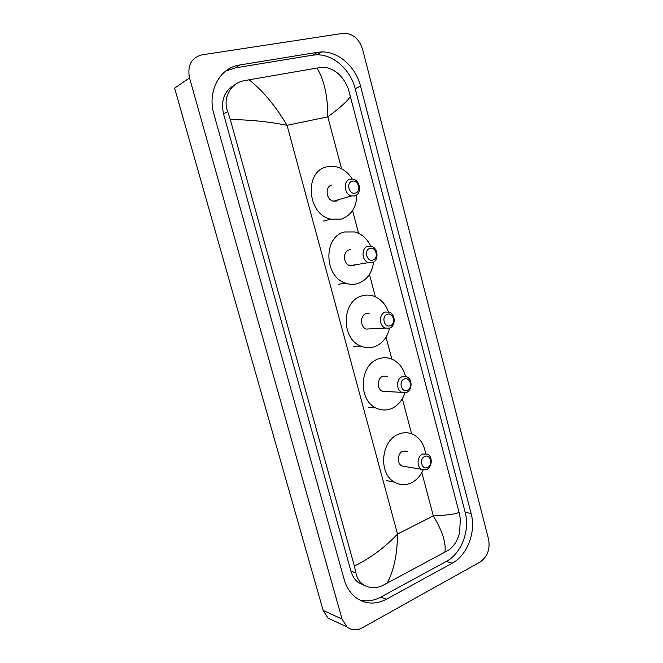 <?xml version="1.0" encoding="UTF-8"?>
<svg xmlns="http://www.w3.org/2000/svg" width="663" height="663" viewBox="0 0 663 663"><rect width="100%" height="100%" fill="white"/><g stroke="black" fill="none" stroke-linecap="round" stroke-linejoin="round"><path stroke-width="0.99" d="M333.646 620.717L327.895 618.024L323.13 610.399L174.618 88.129L189.51 77.936C187.19 65.446 191.367 57.756 202.024 54.847L344.337 33.15C353.155 33.714 359.23 39.076 362.553 49.236L488.573 539.226C490.297 549.204 487.462 556.812 480.053 562.042L362.089 627.902C356.561 630.77 351.514 630.447 346.94 626.925L342.058 619.06L189.51 77.936M317.61 52.294L239.782 64.974C219.834 67.618 207.03 91.27 213.909 114.127L344.188 579.479C346.376 587.07 350.188 593.029 355.608 597.363C365.172 604.266 375.457 604.896 386.454 599.236L452.199 563.21C467.465 555.213 476.191 531.825 471.136 513.568L360.539 86.165C355.882 67.079 338.627 51.441 321.812 51.929L317.61 52.294L312.522 55.186L235.208 67.891L225.644 71.107M359.371 599.849C366.581 601.78 373.75 600.844 380.869 597.048L446.29 561.437C461.481 553.522 470.183 530.35 465.153 512.25L355.202 88.676C350.57 69.772 333.414 54.308 316.699 54.822L312.522 55.186M234.719 84.897C224.384 90.649 220.655 100.328 223.539 113.912L350.942 571.175C352.335 576.039 354.804 579.827 358.327 582.545L364.667 585.52M350.619 95.961C348.647 100.038 341.039 107 327.812 116.862C327.812 96.135 324.199 79.858 316.98 68.04L324.298 67.245C335.08 68.894 343.078 76.013 348.274 88.618L459.053 512.259L460.354 518.839L459.567 532.936L458.514 536.458C456.235 542.641 452.904 547.207 448.536 550.157L382.51 585.611C375.117 588.769 368.487 588.288 362.611 584.178C359.064 581.426 356.843 577.705 355.956 573.014L354.374 566.036C370.501 558.113 384.888 547.456 397.527 534.046C397.294 554.517 393.789 570.967 387.01 583.407M316.98 68.04L249.114 79.8C263.095 91.022 275.742 106.188 287.046 125.299C268.813 121.677 249.893 119.754 230.285 119.547L354.374 566.036M230.285 119.547L227.699 111.616C222.403 98.132 230.625 83.041 243.901 80.778L249.114 79.8M444.873 552.32C446.323 543.221 442.47 531.088 433.304 515.913C448.055 515.151 456.641 513.933 459.053 512.259M355.31 193.074C349.094 195.021 345.796 182.549 352.194 181.231C358.41 179.358 361.65 191.715 355.31 193.074M354.622 195.917L351.622 195.933C344.039 194.582 342.854 180.568 350.213 179.176L352.989 179.143C360.647 180.344 362.006 194.408 354.622 195.917M331.981 184.944C324.762 186.32 325.914 199.878 333.356 201.171L336.29 201.138L339.033 199.538M356.843 194.789C356.545 207.378 351.291 215.492 341.089 219.146L330.812 219.171C306.994 214.489 303.911 170.797 327.141 166.761L335.188 166.554C342.241 168.004 347.926 172.165 352.235 179.027M372.938 260.02C366.854 262.225 363.614 249.984 369.879 248.401C375.962 246.263 379.145 258.388 372.938 260.02M372.208 262.656L368.529 262.614C361.575 260.783 361.07 247.846 367.882 246.23L371.371 246.255C378.382 247.962 379.054 260.94 372.208 262.656M350.404 249.611L349.26 249.835C342.58 251.41 343.061 263.932 349.882 265.697L353.495 265.73L355.318 264.802M373.518 262.076C372.158 272.891 367.053 280.01 358.202 283.416C354.133 284.709 349.998 284.642 345.796 283.217C323.983 277.043 322.997 236.691 344.503 231.975L354.854 231.934C361.832 234.014 367.12 238.73 370.716 246.089M390.242 325.724C384.283 328.193 381.109 316.176 387.242 314.32C393.2 311.941 396.317 323.842 390.242 325.724M389.479 328.177L385.228 328.069C378.88 325.881 378.888 313.856 385.228 312.049L389.297 312.124C395.703 314.204 395.844 326.262 389.479 328.177M369.134 313.334L366.225 313.566C360.009 315.315 359.992 326.967 366.216 329.08L371.205 328.815M389.512 328.16C387.407 337.276 382.576 343.409 375.009 346.55C370.319 348.241 365.595 348.1 360.863 346.127C340.948 338.892 341.528 301.342 361.559 296.029C365.653 294.704 369.739 294.753 373.824 296.162C380.695 298.806 385.568 304.044 388.435 311.867M407.231 390.234C401.397 392.935 398.281 381.142 404.281 379.037C410.115 376.41 413.182 388.095 407.231 390.234M406.427 392.488L401.72 392.339C395.935 389.91 396.325 378.648 402.259 376.659L406.792 376.783C412.643 379.112 412.386 390.408 406.427 392.488M387.341 376.277L382.899 376.161C377.073 378.084 376.683 388.999 382.36 391.352L386.778 391.576M404.911 392.886C402.383 400.46 397.924 405.69 391.526 408.565C386.289 410.67 381.109 410.48 375.987 407.977C357.805 400.004 359.545 364.799 378.308 358.932C382.982 357.224 387.59 357.324 392.131 359.23C398.877 362.388 403.328 368.098 405.483 376.352M427.569 467.448C421.875 470.432 418.825 458.904 424.685 456.5C430.37 453.591 433.362 465.02 427.569 467.448M426.715 469.487L421.593 469.313C416.405 466.694 417.126 456.185 422.638 454.006L427.618 454.155C432.856 456.683 432.251 467.208 426.715 469.487M407.753 451.296L402.864 451.138C397.444 453.243 396.731 463.429 401.828 465.973L405.499 466.595M423.16 469.918C420.475 475.951 416.521 480.261 411.309 482.855C405.532 485.482 399.93 485.25 394.485 482.167C378.175 473.631 380.927 440.754 398.372 434.282C403.643 432.085 408.739 432.218 413.662 434.688C420.259 438.425 424.212 444.691 425.505 453.5M341.528 168.733L327.812 116.862L287.046 125.299L397.527 534.046L433.304 515.913L421.85 472.578M411.59 433.776L402.333 398.753M391.85 359.106L386.04 337.127M375.374 296.784L369.457 274.407M358.6 233.335L352.575 210.552M342.058 619.06L323.13 610.399M380.869 597.048L386.454 599.236M235.208 67.891L239.782 64.974M355.202 88.676L360.539 86.165M465.153 512.25L471.136 513.568M446.29 561.437L452.199 563.21M350.942 571.175L355.956 573.014M223.539 113.912L227.699 111.616M346.94 626.925L327.895 618.024M316.699 54.822L321.812 51.929M358.327 582.545L362.611 584.178M459.567 532.936L458.514 536.458M351.622 195.933L333.356 201.171M330.812 219.171L323.453 221.052M368.529 262.614L349.882 265.697M345.796 283.217L338.296 284.236M385.228 328.069L366.216 329.08M360.863 346.127L353.222 346.318M401.72 392.339L382.36 391.352M375.987 407.977L368.205 407.364M421.593 469.313L401.828 465.973M394.485 482.167L386.546 480.6"/></g></svg>
